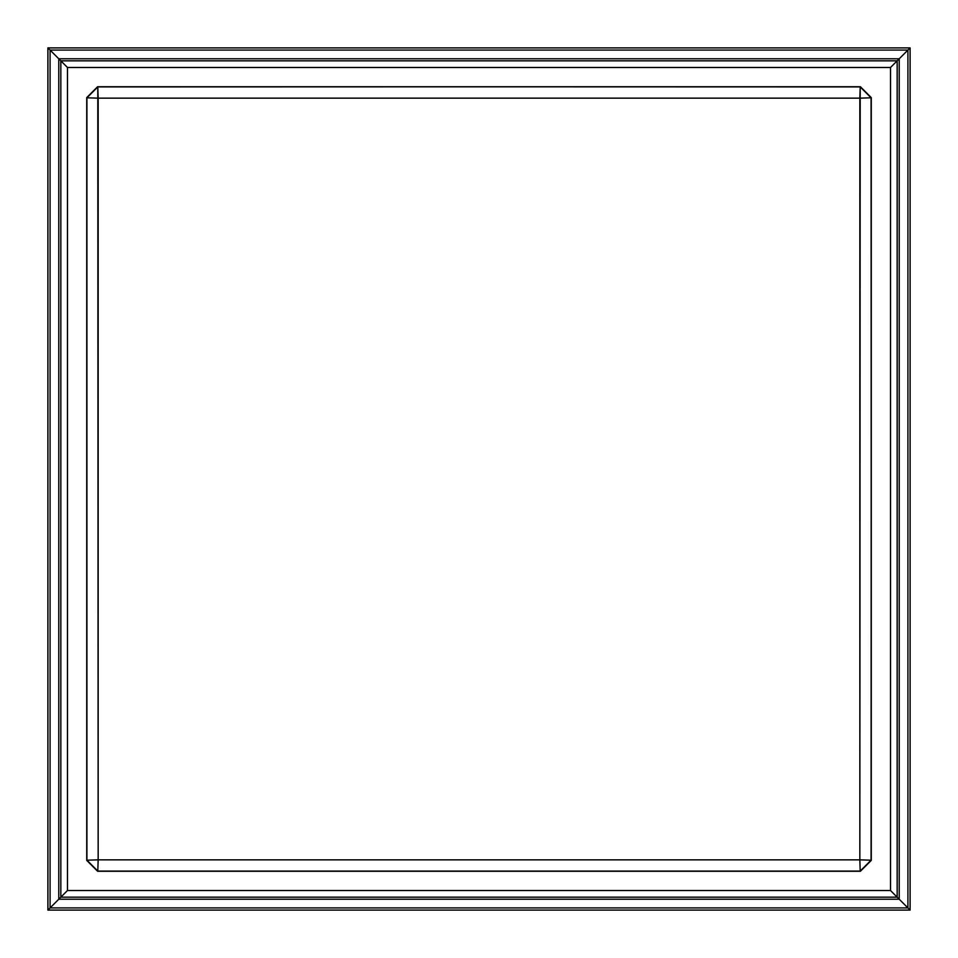 <?xml version="1.0" encoding="UTF-8"?>
<svg xmlns="http://www.w3.org/2000/svg" width="958" height="958" viewBox="0 0 958 958"><rect width="100%" height="100%" fill="white"/><g stroke="black" fill="none" stroke-linecap="round" stroke-linejoin="round"><path stroke-width="1.44" d="M910.1 910.1L910.1 47.9L47.9 47.9L47.9 910.1L910.1 910.1L47.9 910.1L50.079 907.921L907.921 907.921L910.1 910.1L907.921 907.921L907.921 50.079L50.079 50.079L50.079 907.921L47.9 910.1L47.9 47.9L50.079 50.079L47.9 47.9L910.1 47.9L907.921 50.079L910.1 47.9L910.1 910.1M899.215 899.215L907.921 907.921L50.079 907.921L58.785 899.215L899.215 899.215L899.215 58.785L58.785 58.785L58.785 899.215L50.079 907.921L50.079 50.079L58.785 58.785L50.079 50.079L907.921 50.079L899.215 58.785L907.921 50.079L907.921 907.921L897.167 897.167L60.833 897.167L58.785 899.215L899.215 899.215L899.215 58.785L58.785 58.785L58.785 899.215L60.833 897.167L60.833 60.833L58.785 58.785L60.833 60.833L897.167 60.833L899.215 58.785L897.167 60.833L897.167 897.167L899.215 899.215M67.491 890.509L60.833 897.167L897.167 897.167L890.509 890.509L67.491 890.509L67.491 67.491L60.833 60.833L60.833 897.167L67.491 890.509L67.491 67.491L890.509 67.491L897.167 60.833L60.833 60.833L67.491 67.491L890.509 67.491L890.509 890.509L897.167 897.167L897.167 60.833L890.509 67.491L890.509 890.509L67.491 890.509M86.723 860.38L97.62 871.277L86.723 860.38L97.62 871.277L860.38 871.277L871.277 860.38L860.38 871.277L871.277 860.38L871.277 97.62L860.38 86.723L871.277 97.62L860.38 86.723L97.62 86.723L86.723 97.62L97.62 86.723L86.723 97.62L86.723 860.38M86.915 860.2L97.8 871.085L98.159 859.841L86.915 860.2L98.159 859.841L97.8 86.915L86.915 97.8L98.159 98.159L86.915 97.8L86.915 860.2M860.38 871.277L97.62 871.277L860.38 871.277M859.841 859.841L860.2 871.085L871.085 860.2L859.841 859.841L98.159 859.841L97.8 871.085L860.2 871.085L859.841 859.841L871.085 860.2L871.277 97.62L871.277 860.38L871.085 97.8L860.2 86.915L859.841 98.159L871.085 97.8L859.841 98.159L859.841 859.841L860.2 86.915L97.62 86.723L860.38 86.723L97.8 86.915L98.159 98.159L859.841 98.159L98.159 98.159L98.159 859.841L859.841 859.841"/></g></svg>

